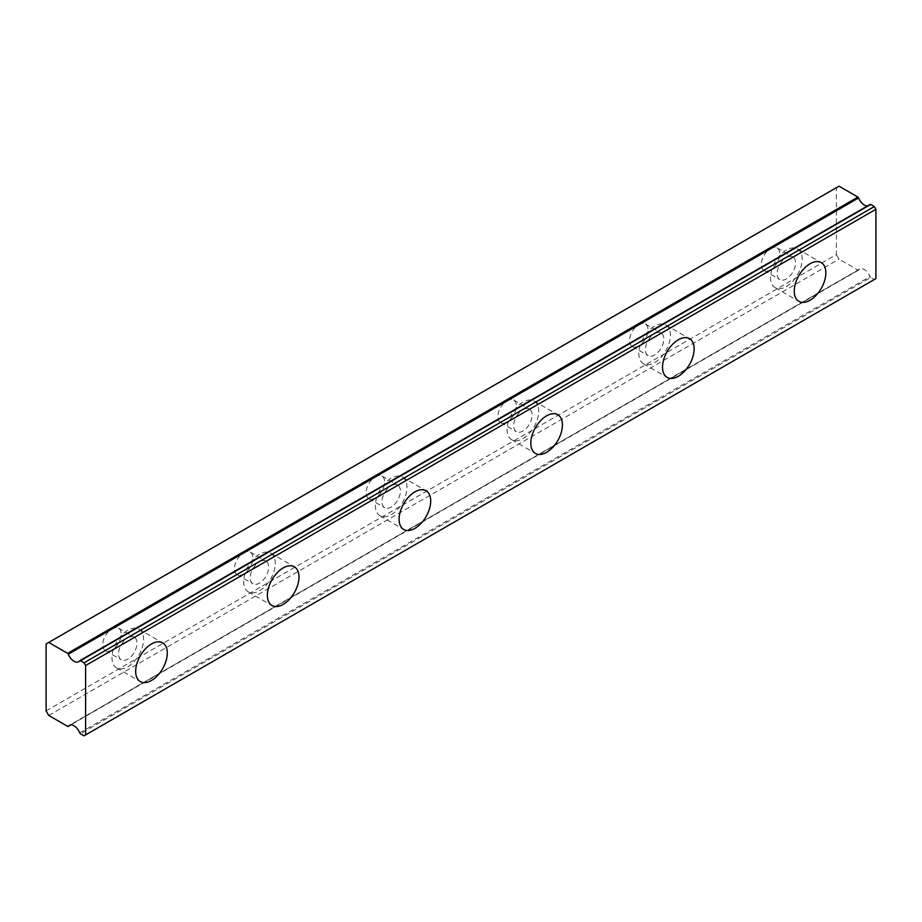 <?xml version="1.0" encoding="UTF-8"?>
<svg xmlns="http://www.w3.org/2000/svg" width="922" height="922" viewBox="0 0 922 922"><rect width="100%" height="100%" fill="white"/><g stroke="black" fill="none" stroke-linecap="round" stroke-linejoin="round"><path stroke-width="0.69" stroke-dasharray="4.61 3.46" d="M786.339 257.653A13.035 7.526 -60 0 1 792.851 257.007A13.035 7.526 -60 0 1 794.856 267.461A13.035 7.526 -60 0 1 786.339 278.951A13.035 7.526 -60 0 1 779.816 279.596A13.035 7.526 -60 0 1 777.811 269.143A13.035 7.526 -60 0 1 786.339 257.653M770.527 248.537A13.035 7.526 -60 0 1 777.05 247.891A13.035 7.526 -60 0 1 779.044 258.333A13.035 7.526 -60 0 1 770.527 269.823A13.035 7.526 -60 0 1 764.004 270.469A13.035 7.526 -60 0 1 762.01 260.027A13.035 7.526 -60 0 1 770.527 248.537M127.766 637.874A13.035 7.526 -60 0 1 134.278 637.229A13.035 7.526 -60 0 1 136.283 647.682A13.035 7.526 -60 0 1 127.766 659.172A13.035 7.526 -60 0 1 121.243 659.818A13.035 7.526 -60 0 1 119.249 649.365A13.035 7.526 -60 0 1 127.766 637.874M111.954 628.758A13.035 7.526 -60 0 1 118.477 628.113A13.035 7.526 -60 0 1 120.471 638.554A13.035 7.526 -60 0 1 111.954 650.045A13.035 7.526 -60 0 1 105.442 650.69A13.035 7.526 -60 0 1 103.437 640.248A13.035 7.526 -60 0 1 111.954 628.758M259.474 561.832A13.035 7.526 -60 0 1 265.997 561.187A13.035 7.526 -60 0 1 267.991 571.64A13.035 7.526 -60 0 1 259.474 583.13A13.035 7.526 -60 0 1 252.962 583.776A13.035 7.526 -60 0 1 250.957 573.323A13.035 7.526 -60 0 1 259.474 561.832M243.673 552.704A13.035 7.526 -60 0 1 250.196 552.059A13.035 7.526 -60 0 1 252.19 562.512A13.035 7.526 -60 0 1 243.673 574.003A13.035 7.526 -60 0 1 237.15 574.648A13.035 7.526 -60 0 1 235.156 564.195A13.035 7.526 -60 0 1 243.673 552.704M391.193 485.79A13.035 7.526 -60 0 1 397.716 485.145A13.035 7.526 -60 0 1 399.71 495.598A13.035 7.526 -60 0 1 391.193 507.088A13.035 7.526 -60 0 1 384.67 507.734A13.035 7.526 -60 0 1 382.676 497.281A13.035 7.526 -60 0 1 391.193 485.79M375.381 476.662A13.035 7.526 -60 0 1 381.904 476.017A13.035 7.526 -60 0 1 383.909 486.47A13.035 7.526 -60 0 1 375.381 497.961A13.035 7.526 -60 0 1 368.869 498.606A13.035 7.526 -60 0 1 366.864 488.153A13.035 7.526 -60 0 1 375.381 476.662M522.901 409.748A13.035 7.526 -60 0 1 529.424 409.103A13.035 7.526 -60 0 1 531.429 419.545A13.035 7.526 -60 0 1 522.901 431.035A13.035 7.526 -60 0 1 516.389 431.68A13.035 7.526 -60 0 1 514.384 421.239A13.035 7.526 -60 0 1 522.901 409.748M507.1 400.621A13.035 7.526 -60 0 1 513.623 399.975A13.035 7.526 -60 0 1 515.617 410.428A13.035 7.526 -60 0 1 507.1 421.919A13.035 7.526 -60 0 1 500.577 422.564A13.035 7.526 -60 0 1 498.583 412.111A13.035 7.526 -60 0 1 507.1 400.621M654.62 333.706A13.035 7.526 -60 0 1 661.143 333.061A13.035 7.526 -60 0 1 663.137 343.503A13.035 7.526 -60 0 1 654.62 354.993A13.035 7.526 -60 0 1 648.097 355.638A13.035 7.526 -60 0 1 646.103 345.197A13.035 7.526 -60 0 1 654.62 333.706M638.819 324.579A13.035 7.526 -60 0 1 645.331 323.933A13.035 7.526 -60 0 1 647.336 334.375A13.035 7.526 -60 0 1 638.819 345.865A13.035 7.526 -60 0 1 632.296 346.511A13.035 7.526 -60 0 1 630.291 336.069A13.035 7.526 -60 0 1 638.819 324.579M870.011 204.523A9.312 5.382 60 0 1 868.962 205.491A9.312 5.382 60 0 1 867.51 205.917M786.339 286.558A22.347 12.908 120 0 0 800.941 266.861A22.347 12.908 120 0 0 797.507 248.94A22.347 12.908 120 0 0 786.339 250.058A22.347 12.908 120 0 0 771.737 269.754A22.347 12.908 120 0 0 775.16 287.664A22.347 12.908 120 0 0 786.339 286.558M127.766 666.779A22.347 12.908 120 0 0 142.368 647.083A22.347 12.908 120 0 0 138.934 629.173A22.347 12.908 120 0 0 127.766 630.279A22.347 12.908 120 0 0 113.164 649.975A22.347 12.908 120 0 0 116.587 667.885A22.347 12.908 120 0 0 127.766 666.779M259.474 590.737A22.347 12.908 120 0 0 274.076 571.029A22.347 12.908 120 0 0 270.653 553.119A22.347 12.908 120 0 0 259.474 554.226A22.347 12.908 120 0 0 244.872 573.933A22.347 12.908 120 0 0 248.306 591.843A22.347 12.908 120 0 0 259.474 590.737M391.193 514.683A22.347 12.908 120 0 0 405.795 494.987A22.347 12.908 120 0 0 402.372 477.077A22.347 12.908 120 0 0 391.193 478.184A22.347 12.908 120 0 0 376.591 497.88A22.347 12.908 120 0 0 380.014 515.79A22.347 12.908 120 0 0 391.193 514.683M522.901 438.642A22.347 12.908 120 0 0 537.503 418.945A22.347 12.908 120 0 0 534.08 401.035A22.347 12.908 120 0 0 522.901 402.142A22.347 12.908 120 0 0 508.299 421.838A22.347 12.908 120 0 0 511.733 439.748A22.347 12.908 120 0 0 522.901 438.642M654.62 362.6A22.347 12.908 120 0 0 669.222 342.903A22.347 12.908 120 0 0 665.799 324.993A22.347 12.908 120 0 0 654.62 326.1A22.347 12.908 120 0 0 640.018 345.796A22.347 12.908 120 0 0 643.441 363.706A22.347 12.908 120 0 0 654.62 362.6M46.1 710.885L836.381 254.61L836.381 187.696L46.1 643.959M875.9 278.64L874.321 279.562L870.702 277.464L80.41 733.739M836.381 254.61L839.02 259.174L857.921 270.088A1.118 0.645 -120 0 0 858.601 270.031A9.312 5.382 60 0 1 859.65 269.063A9.312 5.382 60 0 1 870.011 276.612A1.118 0.645 -120 0 0 870.702 277.464M839.02 186.175L836.381 187.696M48.739 715.449L839.02 259.174M874.321 279.562L84.029 735.825M858.601 270.031L70.729 724.911M79.73 732.886L870.011 276.612M67.64 726.363L857.921 270.088M777.05 247.891L792.851 257.007M118.477 628.113L134.278 637.229M250.196 552.059L265.997 561.187M381.904 476.017L397.716 485.145M513.623 399.975L529.424 409.103M645.331 323.933L661.143 333.061M868.962 205.491L78.681 661.766M797.507 248.94L821.214 262.632M138.934 629.173L162.652 642.853M270.653 553.119L294.36 566.811M402.372 477.077L426.079 490.769M534.08 401.035L557.787 414.727M665.799 324.993L689.506 338.674M764.004 270.469L779.816 279.596M105.442 650.69L121.243 659.818M237.15 574.648L252.962 583.776M368.869 498.606L384.67 507.734M500.577 422.564L516.389 431.68M632.296 346.511L648.097 355.638M859.65 269.063L69.369 725.326M775.16 287.664L798.867 301.344M116.587 667.885L140.294 681.577M248.306 591.843L272.013 605.524M380.014 515.79L403.721 529.482M511.733 439.748L535.44 453.44M643.441 363.706L667.148 377.398M858.486 270.146L70.821 724.899"/><path stroke-width="1.38" d="M870.138 204.407L79.857 660.671A1.118 0.645 60 0 0 79.73 660.786A9.312 5.382 60 0 1 78.681 661.766A9.312 5.382 60 0 1 74.025 661.304A9.312 5.382 60 0 1 68.32 654.205L858.601 197.942A1.118 0.645 -120 0 0 857.921 197.089L839.02 186.175L46.1 643.959L46.1 710.885L48.739 715.449L67.64 726.363A1.118 0.645 60 0 0 68.32 726.294A9.312 5.382 60 0 1 69.369 725.326A9.312 5.382 60 0 1 79.73 732.886A1.118 0.645 60 0 0 80.41 733.739L84.029 735.825L85.619 734.915L85.619 665.557L84.029 662.826L80.41 660.728L870.702 204.465A1.118 0.645 -120 0 0 870.011 204.523L80.018 660.625M867.51 205.917A9.312 5.382 60 0 1 864.306 205.03A9.312 5.382 60 0 1 858.601 197.942M810.046 300.238A22.347 12.908 120 0 0 824.648 280.542A22.347 12.908 120 0 0 821.214 262.632A22.347 12.908 120 0 0 810.046 263.738A22.347 12.908 120 0 0 795.444 283.434A22.347 12.908 120 0 0 798.867 301.344A22.347 12.908 120 0 0 810.046 300.238M151.473 680.471A22.347 12.908 120 0 0 166.075 660.763A22.347 12.908 120 0 0 162.652 642.853A22.347 12.908 120 0 0 151.473 643.959A22.347 12.908 120 0 0 136.871 663.656A22.347 12.908 120 0 0 140.294 681.577A22.347 12.908 120 0 0 151.473 680.471M283.181 604.417A22.347 12.908 120 0 0 297.783 584.721A22.347 12.908 120 0 0 294.36 566.811A22.347 12.908 120 0 0 283.181 567.917A22.347 12.908 120 0 0 268.579 587.614A22.347 12.908 120 0 0 272.013 605.524A22.347 12.908 120 0 0 283.181 604.417M414.9 528.375A22.347 12.908 120 0 0 429.502 508.679A22.347 12.908 120 0 0 426.079 490.769A22.347 12.908 120 0 0 414.9 491.875A22.347 12.908 120 0 0 400.298 511.572A22.347 12.908 120 0 0 403.721 529.482A22.347 12.908 120 0 0 414.9 528.375M546.619 452.333A22.347 12.908 120 0 0 561.221 432.637A22.347 12.908 120 0 0 557.787 414.727A22.347 12.908 120 0 0 546.619 415.834A22.347 12.908 120 0 0 532.017 435.53A22.347 12.908 120 0 0 535.44 453.44A22.347 12.908 120 0 0 546.619 452.333M678.327 376.291A22.347 12.908 120 0 0 692.929 356.584A22.347 12.908 120 0 0 689.506 338.674A22.347 12.908 120 0 0 678.327 339.78A22.347 12.908 120 0 0 663.725 359.488A22.347 12.908 120 0 0 667.148 377.398A22.347 12.908 120 0 0 678.327 376.291M870.702 204.465L874.321 206.551L875.9 209.294L875.9 278.64L85.619 734.915M857.921 197.089L67.64 653.352A1.118 0.645 60 0 1 68.32 654.205M67.64 653.352L48.739 642.438M85.619 665.557L875.9 209.294M84.029 662.826L874.321 206.551M70.729 724.911L68.32 726.294M70.821 724.899L68.193 726.409"/></g></svg>
